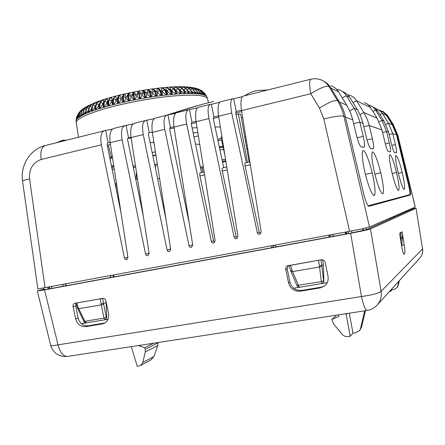 <?xml version="1.0" encoding="UTF-8"?>
<svg xmlns="http://www.w3.org/2000/svg" width="445" height="445" viewBox="0 0 445 445"><rect width="100%" height="100%" fill="white"/><g stroke="black" fill="none" stroke-linecap="round" stroke-linejoin="round"><path stroke-width="0.67" d="M368.126 205.812L368.427 206.118C366.869 204.377 365.217 200.011 363.476 193.013L345.37 116.746L343.857 116.217C342.544 110.621 340.414 105.404 337.466 100.559L328.861 86.425C325.768 85.679 319.738 88.116 310.777 93.734L241.552 110.616L261.215 231.895L259.908 234.192C258.634 234.482 257.772 233.97 257.31 232.646L231.739 113.013C230.137 104.48 230.488 99.713 232.796 98.707L233.658 98.812L242.297 96.654M231.739 113.013L218.617 116.212L237.947 236.373L236.634 238.648C235.399 238.921 234.56 238.409 234.115 237.107L208.989 118.559C207.437 110.104 207.91 105.348 210.424 104.291L211.358 104.375L219.652 102.305M208.989 118.559L196.112 121.702L215.113 240.762L213.811 243.02C212.604 243.276 211.787 242.759 211.353 241.485L186.666 124.005C185.153 115.617 185.754 110.877 188.463 109.776L197.424 107.857M186.666 124.005L174.023 127.086L192.713 245.067L191.417 247.309C190.238 247.548 189.442 247.036 189.019 245.779L164.756 129.35C163.287 121.034 164.005 116.301 166.903 115.16L175.603 113.303M164.756 129.35L152.346 132.376L170.719 249.295L169.439 251.52C168.288 251.742 167.509 251.23 167.103 249.99L143.245 134.596C141.822 126.347 142.65 121.63 145.732 120.45L154.181 118.648M143.245 134.596L131.058 137.566L149.136 253.444L147.868 255.647C146.739 255.858 145.977 255.352 145.582 254.128L122.125 139.747C120.745 131.564 121.685 126.864 124.934 125.64L133.144 123.899M122.125 139.747L110.16 142.661L127.943 257.522L126.686 259.702L125.301 259.48L124.455 258.189L101.388 144.803C100.053 136.693 101.093 132.004 104.514 130.741L112.479 129.056M368.165 205.801L409.839 194.649C410.273 193.987 409.889 190.977 408.682 185.626L396.578 135.019L392.318 124.795L386.488 115.411L384.168 112.796L381.109 111.1M379.351 110.21L383.69 111.873L386.933 115.194L386.488 115.411L382.311 113.358L388.351 123.081L392.774 133.695L395.366 144.547C396.534 149.687 396.862 152.474 396.345 152.919L394.604 152.618M65.543 285.846L65.782 284.477M112.98 277.068L113.38 275.416M273.169 247.437L273.842 245.379M329.895 236.946L330.602 234.838M246.319 162.642L235.984 114.354C235.65 112.579 235.716 111.623 236.195 111.484L241.49 110.232M223.702 167.659L213.544 119.805C213.216 118.047 213.311 117.091 213.828 116.946L218.556 115.828M201.502 172.588L191.517 125.156C191.2 123.41 191.317 122.458 191.873 122.303L196.05 121.318M189.192 222.85L169.89 130.407C169.584 128.677 169.729 127.732 170.318 127.565L173.967 126.708M166.035 219.491L148.652 135.564C148.357 133.85 148.524 132.905 149.153 132.732L152.285 131.998M143.323 216.198L127.798 140.631C127.509 138.929 127.698 137.989 128.36 137.805L131.002 137.194M121.046 212.966L107.312 145.61C107.034 143.919 107.239 142.979 107.94 142.789L110.104 142.294M131.192 138.412L127.926 138.122M192.112 127.999L197.057 127.62M215.052 126.914L220.358 127.059M224.82 154.793L220.948 137.266L221.966 137.027M221.159 138.228L217.75 139.613M217.95 140.564L221.554 140.003M244.683 136.865L245.785 136.737M247.715 148.658L246.747 148.569M157.352 164.233L154.615 164.339M153.875 142.111L150.143 142.75M222.962 146.377L219.29 146.889M193.981 136.865L198.387 135.964M197.858 132.666L193.124 132.794M246.469 140.943L245.451 141.21M246.213 145.548L247.192 145.415M199.738 144.436L195.494 144.063M112.535 158.008L110.082 158.559L110.366 160.573M105.743 130.735L108.102 142.784L107.69 142.884M110.16 142.661C109.197 134.429 110.421 129.679 113.842 128.41L113.87 128.405M110.371 144.03L108.374 145.126M108.469 145.526L107.351 145.799M135.686 167.225L133.589 167.209M109.77 157.652L111.929 157.141L111.111 156.901L112.262 156.223M132.988 165.879L135.48 165.913M126.113 125.651L128.516 137.8L128.121 137.894M131.058 137.566C130.062 129.267 131.186 124.5 134.435 123.265L134.462 123.265M146.85 120.478L149.297 132.727L148.925 132.821M152.346 132.376C151.306 124.005 152.329 119.221 155.405 118.031L166.614 115.233M174.162 127.971L171.826 128.544L169.801 128.282M167.96 115.205L170.457 127.565L170.107 127.648M174.023 127.086C172.949 118.648 173.862 113.848 176.754 112.702L176.771 112.696M200.411 172.849L200.317 172.849C199.71 173.033 199.571 174.056 199.911 175.931L213.583 240.934L214.713 242.38M189.459 109.843L192.006 122.308L191.678 122.386M196.112 121.702C194.999 113.186 195.794 108.38 198.492 107.273L198.514 107.267M45.073 287.876L29.554 178.907C25.026 179.813 22.689 180.57 22.55 181.176L37.864 288.955L349.636 231.3C360.216 229.292 366.825 227.84 369.472 226.95L415.274 207.075L397.802 135.174L393.413 124.861L397.797 135.163M245.384 162.864L245.301 162.864C244.783 163.026 244.7 164.06 245.062 165.963L259.218 232.162L260.648 233.725M233.658 98.812L236.306 111.495L236.028 111.562M241.552 110.616C240.356 101.955 240.906 97.121 243.204 96.109L243.226 96.103M235.783 112.969L240.712 111.767L241.774 112.012M191.339 123.793L196.251 122.592M213.355 118.431L218.762 117.113M380.72 172.799C377.905 160.706 373.433 149.62 372.198 152.34C371.297 155.083 372.092 161.947 374.579 172.927C377.343 184.019 379.835 190.877 382.066 193.508C384.469 195.85 383.662 184.914 380.72 172.799L374.851 174.051M336.47 89.223L339.112 89.862C342.161 90.964 344.564 92.894 346.31 95.664L354.682 109.264L357.546 115.038L359.61 121.174L363.248 136.431C364.75 143.151 365.028 146.778 364.082 147.317L360.978 146.772C359.627 145.687 358.064 141.655 356.284 134.674L352.462 118.637L350.298 112.185L347.289 106.121L338.511 91.831C336.681 88.922 334.167 86.897 330.969 85.746M347.634 94.713L349.792 95.263C352.651 96.298 354.899 98.106 356.528 100.687L364.366 113.392L367.042 118.776L368.972 124.505L372.376 138.74C373.783 145.009 374.078 148.396 373.266 148.914L370.585 148.441C369.4 147.451 367.982 143.713 366.335 137.21L362.775 122.303L360.756 116.301L357.952 110.66L349.764 97.36C348.057 94.657 345.709 92.766 342.722 91.687M368.276 104.92L369.661 105.309C372.159 106.216 374.117 107.79 375.541 110.032L381.916 120.311L386.588 131.542L389.33 143.023C390.565 148.458 390.888 151.406 390.298 151.867L388.301 151.517C387.4 150.705 386.243 147.495 384.83 141.883L381.977 129.934L377.121 118.242L370.49 107.551C369.011 105.215 366.975 103.579 364.383 102.645M394.565 152.607C393.758 151.851 392.685 148.83 391.355 143.535L388.663 132.265L384.074 121.24L377.215 110.277L374.963 108.057L372.181 106.566M391.973 172.627C394.398 182.378 396.478 188.324 398.214 190.454C399.794 190.516 399.243 184.542 396.545 172.527C393.491 160.456 391.194 154.537 389.653 154.771C388.991 156.985 389.764 162.937 391.973 172.627M398.108 172.515C400.411 181.783 402.347 187.401 403.915 189.364C405.3 189.353 404.722 183.707 402.18 172.426C399.326 161.107 397.207 155.511 395.822 155.644C395.238 157.68 396 163.304 398.108 172.515M365.117 173.094C368.06 184.875 370.785 192.229 373.305 195.144C376.092 197.853 375.385 186.049 372.198 172.944C369.166 159.855 364.166 147.885 362.736 151.044C361.696 154.092 362.491 161.44 365.117 173.094M368.961 206.308L410.385 194.988C410.857 194.281 410.451 191.122 409.172 185.509L397.074 134.913L392.774 133.695L389.191 134.49M385.865 124.472L388.351 123.081L392.318 124.795L392.768 124.578L397.074 134.913L397.73 135.147L415.224 207.114M391.811 145.348L395.366 144.547M385.342 143.919L389.33 143.023M367.03 139.93L372.376 138.74M357.096 137.8L363.248 136.431M345.37 116.746C344.041 111.2 341.905 106.016 338.962 101.21L330.318 87.148C328.577 84.361 326.23 82.297 323.276 80.962M241.329 117.797L242.703 117.73M236.006 114.46L238.387 113.881L240.734 114.393L249.111 162.019M238.387 113.881L247.426 162.397M225.871 161.312L223.117 161.997M222.517 162.086L223.134 162.102M222.417 161.602L223.857 161.279M58.974 141.822L57.405 142.506M59.218 141.532L62.478 140.32L65.293 140.537M155.238 167.348L156.468 164.272M55.441 142.995L59.235 141.755M136.131 179.202L136.42 171.931M133.856 167.209L133.572 168.722M49.239 288.861L48.878 287.17M49.729 288.772L49.401 287.075M51.915 288.366L51.587 286.669M63.235 284.505L62.422 286.424M333.85 236.212L332.009 234.576M345.587 234.042L345.175 232.129M346.811 233.814L346.438 231.895M348.446 233.514L348.073 231.589M346.182 233.931L345.765 232.017M363.387 230.493L363.037 228.596M366.224 229.726L365.896 227.94M366.324 229.687L366.001 227.912M389.848 218.117L390.015 219.174M329.617 235.016L328.521 237.202M330.012 235.811L330.207 236.885M276.451 246.83L274.665 245.228M299.318 287.298L292.148 270.649L290.552 265.242L320.94 259.83M293.655 288.254L299.496 287.275C295.864 286.252 297.783 286.096 296.904 285.495L321.346 281.629L323.621 280.878L321.857 266.221L319.566 266.956L319.432 265.899L321.752 265.248L320.956 259.919L322.302 259.769M299.468 287.281L327.209 282.653M322.503 283.426L323.91 281.468L323.337 265.042L322.747 259.874M322.275 283.476L321.346 281.629L319.566 266.956L292.554 271.65L291.041 271.584M322.286 283.471L299.496 287.275M319.432 265.899L318.57 260.481M290.652 270.666L296.887 285.367M290.663 270.771L292.148 270.649M290.552 265.242L289.244 265.426M320.205 259.958L318.537 260.303M272.39 245.651L271.383 247.77M114.582 276.773L113.013 275.255M111.022 275.627L110.132 277.597M113.369 275.433L113.625 276.951M66.655 285.64L65.137 284.149M105.993 301.271L106.772 317.869L105.443 319.677L108.018 319.249M81.379 323.693L86.402 322.853L84.828 321.307L103.958 318.097L106.305 317.368L103.657 304.163L101.299 304.881L101.11 303.924L103.49 303.284L102.617 298.367M105.532 319.66L103.958 318.097L101.299 304.881L77.858 308.875L83.905 321.368C83.738 321.985 84.561 322.48 86.363 322.859L105.443 319.677L86.402 322.853M101.11 303.924L100.136 298.845L75.9 303.078M83.905 321.373L84.828 321.307L78.359 307.884L76.807 302.962M76.84 303.123L75.895 303.223L77.452 308.012L78.359 307.884M101.71 298.523L100.136 298.845M394.52 217.177L394.309 216.181M410.846 209.929L410.691 209.078M412.632 209.133L412.476 208.305M412.671 209.117L412.521 208.288M393.825 216.392L393.986 217.41M400.912 241.73L401.117 237.797L400.305 238.047M401.635 231.928L402.119 231.895L400.706 232.791L401.117 237.797M390.588 218.918L390.371 217.889M402.202 232.418L402.441 236.89L401.651 246.224M400.706 232.791L399.927 233.002M402.414 237.313L402.219 232.423M369.472 226.95L343.857 116.217C340.853 115.461 334.178 116.39 323.838 119.01L319.443 108.096L310.777 93.734C309.225 84.912 309.253 80.072 310.86 79.216C314.164 78.431 317.402 78.604 320.584 79.722C324.088 80.99 326.847 83.226 328.861 86.425L330.318 87.148M375.591 108.558L379.068 110.037L382.027 112.924L382.311 113.358L379.991 114.654M393.469 124.889L387.645 115.572L393.413 124.861L392.768 124.578L386.933 115.194L387.567 115.511L383.006 111.456M392.178 173.472L396.545 172.527M398.286 173.272L402.18 172.426M365.428 174.384L372.198 172.944M222.689 167.904L222.6 167.904C222.033 168.077 221.927 169.106 222.272 170.991L236.184 236.59L237.463 238.097M211.358 104.375L213.95 116.952L213.644 117.024M218.617 116.212C217.46 107.623 218.139 102.801 220.642 101.744L220.659 101.738M111.456 165.913L113.698 165.679M113.736 165.89L111.511 166.196M200.278 166.775L203.309 166.819M203.482 167.887L200.506 167.854M267.551 90.029L258.156 90.418C253.389 91.064 248.872 92.844 244.611 95.758M212.871 101.716L213.65 101.56C204.505 103.424 188.78 107.99 166.474 115.272M412.604 208.738L416.053 208.277L422.561 248.95L416.053 208.282M367.175 310.449L367.025 310.471C365.256 309.887 363.409 305.242 361.468 296.531C372.12 295.029 378.673 293.288 381.126 291.291L370.479 228.897L416.003 208.316M370.479 228.897C367.843 229.815 361.229 231.278 350.638 233.28L361.468 296.531L58.022 344.853L44.528 289.884L350.638 233.28M44.528 289.884L37.324 290.941L44.005 289.039M44.049 289.256L41.023 290.179L46.502 289.367L351.366 232.974L366.419 229.653M366.413 229.653L412.621 208.85M288.293 265.593L287.203 268.83L289.901 282.086C291.703 288.015 295.608 290.791 301.621 290.418L300.386 291.169L320.122 287.904L324.333 286.118C327.459 283.582 328.683 280.244 328.004 276.111L325.195 262.589C324.6 260.52 323.254 259.591 321.156 259.791L287.375 265.893C286.102 266.572 285.568 267.773 285.773 269.486L288.555 282.803C290.39 288.755 294.334 291.542 300.386 291.169M324.422 286.052L321.245 287.17L301.621 290.418M104.759 323.003L88.088 325.768C83.054 326.035 79.738 323.448 78.136 318.019L75.672 305.904L75.989 303.674M138.267 345.565L144.797 347.684L145.204 349.331L145.242 351.978L142.817 362.497L140.715 365.428L139.018 366.012L137.244 366.274L131.314 346.633M151.122 359.771L153.931 356.517L157.753 345.57L158.064 342.528M144.797 347.684L153.814 343.184M115.828 183.779L115.127 183.935M202.019 167.871L202.981 172.26M201.947 167.871L202.87 172.287M164.394 211.547L164.272 208.26M137.505 178.896L135.742 179.291M116.418 183.067C115.733 183.362 115.511 184.375 115.75 186.105L117.063 193.419M112.173 169.45L114.22 168.9M113.753 165.991L113.158 166.157L111.995 168.583M117.786 196.974L118.542 196.807M401.818 231.906L399.838 233.058L399.96 235.972L401.752 246.825C402.558 251.369 403.281 253.828 403.926 254.195L404.627 253.622C405.089 252.66 404.95 249.756 404.21 244.906L402.436 234.142M102.2 323.938L103.946 323.42C107.718 321.429 109.253 318.064 108.552 313.313L105.932 300.976C105.393 299.09 104.252 298.228 102.506 298.384L74.721 303.318C73.38 303.852 72.83 304.992 73.069 306.733L75.656 318.887C77.313 324.333 80.673 326.919 85.74 326.658L102.2 323.938L104.469 323.059M390.387 290.485L390.554 291.403L389.386 291.592M398.881 281.134L397.691 286.113L396.807 287.882L394.07 289.428L392.045 289.751L391.873 288.849M397.112 287.526L398.169 285.562L399.376 280.589M390.554 291.403L392.045 289.751M346.071 313.686L350.215 336.248L348.096 336.553C345.665 336.832 343.618 336.02 341.96 334.112L333.622 324.016L331.814 319.449L338.945 316.412L338.651 314.826M331.814 319.449L336.676 315.127M350.215 336.248L352.996 333.155L355.722 332.76L359.404 330.718L361.479 327.309L365.434 310.716M349.286 313.191L352.996 333.155M364.689 310.832L360.584 328.327M360.061 329.956L361.479 327.309M374.54 195.11L373.522 195.311M373.55 195.327L374.523 195.133M106.794 98.59L103.401 99.641L100.281 102.573L99.424 108.619L103.24 107.456L103.463 103.251L104.058 101.399L107.061 98.501M102.784 99.858L99.797 100.848L96.42 103.857L95.358 109.954L98.901 108.786L98.879 106.961L99.93 102.684L103.207 99.702M98.979 101.165L96.437 102.066L92.883 105.142L91.637 111.272L94.874 110.121L96.092 103.974L99.58 100.92M95.352 102.545L93.328 103.301L89.69 106.405L88.277 112.579L91.197 111.439L92.588 105.254L96.192 102.161M91.887 104.019L90.463 104.558L86.858 107.646L85.301 113.853L87.882 112.741L89.423 106.516L93.266 103.329M88.878 105.432L87.832 105.854L84.405 108.853L82.72 115.088L84.956 114.009L86.625 107.751L90.457 104.564M86.313 106.767L82.342 110.021L80.556 116.284L82.431 115.244L84.205 108.958L87.826 105.854M83.933 108.224L80.678 111.139L78.815 117.424L80.317 116.429L82.18 110.121L85.396 107.217M81.663 109.926L79.421 112.201L77.491 118.504L78.626 117.558L80.551 111.233L82.992 108.819M79.444 112.134L78.542 113.23L76.601 119.516L77.358 118.631L79.327 112.29L80.845 110.594M77.324 115.416L76.473 117.647L76.128 120.456L78.331 113.536M76.056 121.168L76.429 117.819M204.65 93.228L206.814 96.676L207.542 98.684M202.175 90.991L206.747 96.587L203.727 92.315M193.174 87.587L197.402 89.184L201.429 94.34L203.165 94.729L199.149 89.601L195.711 88.143L199.299 89.645L203.387 94.796L204.772 95.263L200.689 90.146L198.264 88.961L200.806 90.196L204.939 95.336L205.963 95.886L201.846 90.769L200.606 90.062M198.264 88.961L197.78 88.811M195.711 88.143L195.094 88.038M184.998 86.758L189.453 88.366L193.169 93.567L195.939 93.695L192.218 88.522L187.679 86.914L192.468 88.544L196.306 93.723L198.743 93.945L194.899 88.789L190.516 87.187L195.121 88.816L199.065 93.978L201.157 94.29L197.213 89.15L192.385 87.52M190.516 87.187L189.553 87.175M187.679 86.914L186.271 86.914M181.655 86.68L186.099 88.294L189.665 93.511L192.752 93.55L189.175 88.355L184.625 86.753L182.561 86.742M178.095 86.708L182.411 88.327L185.815 93.572L189.203 93.517L185.787 88.294L181.343 86.686L178.729 86.725M174.312 86.836L178.423 88.46L180.486 91.097L181.638 93.739L185.309 93.584L182.072 88.333L177.822 86.719L174.752 86.831M170.324 87.059L174.151 88.705L177.166 94.012L181.093 93.767L178.056 88.477L174.084 86.847L170.596 87.048M166.141 87.376L169.634 89.05L172.421 94.401L176.587 94.056L173.767 88.727L170.129 87.075L166.319 87.365M161.796 87.787L164.211 88.772L164.889 89.501L167.448 94.891L171.815 94.457L169.222 89.089L165.985 87.392L163.332 87.637M163.326 87.637L161.908 87.776M157.302 88.288L158.871 88.839L159.961 90.057L162.269 95.486L166.808 94.957L164.466 89.551L161.696 87.799L157.38 88.282M153.586 88.761L152.696 88.878L153.597 89.145L154.882 90.708L156.929 96.187L161.607 95.569L159.521 90.112L157.241 88.299L154.409 88.65M148.914 89.417L148.013 89.551L149.687 91.453L151.467 96.982L156.251 96.281L154.432 90.769L152.657 88.883L149.765 89.289M148.013 89.551L143.268 90.302L144.419 92.287L145.921 97.867L150.777 97.088L149.231 91.525L147.979 89.556L147.05 92.148L148.09 95.03L147.05 92.148M143.268 90.302L138.495 91.13L140.342 98.835L145.226 97.983L143.234 90.307L142.044 92.977L142.778 95.909L142.044 92.977M138.434 91.169L133.734 92.026L133.823 94.201L134.763 99.886L139.647 98.962L138.501 91.13M133.695 92.032L129.017 92.983L128.577 95.263L129.239 100.998L134.073 100.019L133.361 94.29L133.556 92.137L135.847 94.095L136.265 97.093L135.847 94.095M128.978 92.994L124.377 93.995L123.421 96.381L123.805 102.178L128.555 101.143L128.121 95.358L128.561 93.322L129.017 92.983L130.863 95.08L130.975 98.134L130.863 95.08M124.339 94.006L119.85 95.058L118.387 97.555L118.504 103.401L123.132 102.328L122.97 96.482L123.499 94.713L124.377 93.995L125.946 96.126L125.757 99.241L125.946 96.126M119.716 95.091L115.478 96.153L113.525 98.773L113.375 104.67L117.853 103.557L117.953 97.661L118.409 96.348L119.788 95.069M115.266 96.209L112.852 96.854M112.146 97.049L111.267 97.288L108.864 100.019L108.463 105.971L112.752 104.831L113.108 98.879L115.377 96.181M110.955 97.377L108.791 98M108.146 98.189L107.228 98.451L104.436 101.288L103.802 107.29L107.868 106.133L108.463 100.131L111.122 97.327M103.207 104.425L103.24 107.456M103.691 101.933L102.133 105.376L103.691 101.933L103.552 99.602M99.424 108.619L102.133 105.376M204.884 95.191L205.963 95.886M203.181 94.296L204.772 95.263M201.073 93.506L203.165 94.729M198.553 92.816L201.157 94.29M195.639 92.221L198.743 93.945M192.335 91.715L195.939 93.695M184.019 86.786L184.28 87.22M188.318 90.752L188.608 91.219M188.88 91.431L192.752 93.55M180.948 86.714L181.376 87.593M183.752 89.701L185.37 91.42L184.414 90.63M185.37 91.42L189.203 93.517M177.588 86.742L178.206 88.271M179.101 89.145L181.538 91.514L179.691 89.868M181.538 91.514L185.309 93.584M181.638 93.739L180.954 92.026M173.962 86.864L174.696 89.067L177.405 91.709L174.696 89.067M177.405 91.709L181.093 93.767M177.166 94.012L175.903 90.969M170.085 87.081L170.541 89.345L173.005 92.009L170.541 89.345M173.005 92.009L176.587 94.056M172.421 94.401L171.993 92.093L170.83 90.463M165.651 87.42L165.985 87.392L166.163 89.718L168.366 92.415L166.163 89.718M168.366 92.415L171.815 94.457M167.448 94.891L167.303 92.521L165.668 90.252M161.696 87.799L161.591 90.185L163.521 92.927L161.591 90.185M163.521 92.927L166.808 94.957M162.269 95.486L162.419 93.055L160.528 90.341M156.929 96.187L157.363 93.684L156.557 91.998L155.127 90.407M157.28 88.294L156.857 90.752L158.503 93.533L156.857 90.752M158.503 93.533L161.607 95.569M151.467 96.982L152.184 94.407L150.838 91.575L149.62 90.563M152.696 88.878L152.001 91.409L153.347 94.234L152.001 91.409M153.347 94.234L156.251 96.281M145.921 97.867L146.911 95.219L145.871 92.338L144.069 90.813M148.09 95.03L150.777 97.088M140.342 98.835L141.593 96.114L141.182 94.368L140.865 93.177L138.529 91.147M142.778 95.909L145.226 97.983M138.267 91.414L137.027 93.873L137.449 96.865L139.647 98.962M134.763 99.886L136.265 97.093M132.999 93.005L132.032 94.841L132.148 97.894L134.073 100.019M129.239 100.998L130.975 98.134M127.743 94.679L127.098 95.875L126.908 98.99L128.555 101.143M123.805 102.178L125.757 99.241M121.14 97.216L120.651 100.398L121.14 97.216L119.816 95.069M122.536 96.459L121.774 100.136L123.132 102.328M118.504 103.401L120.651 100.398M116.479 98.356L115.7 101.599L116.479 98.356L115.439 96.165M117.474 98.239L116.79 101.332L117.853 103.557M113.375 104.67L115.7 101.599M111.995 99.524L110.944 102.84L111.995 99.524L111.283 97.283M112.574 100.047L111.984 102.561L112.752 104.831M108.463 105.971L110.944 102.84M107.723 100.72L106.411 104.102L107.723 100.72L107.301 98.44M107.79 102.122L107.395 103.819L107.868 106.133M103.802 107.29L106.411 104.102M99.252 104.492L98.15 106.655L99.535 103.585M100.075 102.406L100.075 100.77M98.868 107.145L98.901 108.786M95.358 109.954L98.15 106.655M95.069 106.878L94.479 107.935L95.341 105.771M96.815 102.901L96.882 101.938M91.637 111.272L94.479 107.935M91.314 108.919L91.403 108.402M93.917 103.585L94.001 103.09M88.277 112.579L91.147 109.197M85.301 113.853L87.965 110.71M82.72 115.088L85.017 112.368M80.556 116.284L82.464 113.97M78.815 117.424L80.334 115.522M77.491 118.504L78.632 117.024M76.601 119.516L77.358 118.481M153.881 155.628L155.934 155.21M152.807 155.622L155.872 154.827M152.184 152.618L155.394 151.778M153.675 142.144L154.426 145.615M219.936 149.915L223.624 149.37M219.407 147.44L223.084 146.939M223.117 147.095L219.452 147.629M225.826 161.057L222.389 161.479M124.455 258.189L127.921 257.382M145.582 254.128L149.114 253.294M167.103 249.99L170.696 249.133M189.019 245.779L192.679 244.889M211.353 241.485L213.583 240.934M204.6 174.891L199.911 175.931M323.838 119.01L349.636 231.3M29.554 178.907C28.942 168.966 32.808 162.497 41.163 159.488C40.128 151.539 41.569 146.867 45.496 145.482L104.175 130.824M101.388 144.803L41.163 159.494M257.31 232.646L259.218 232.162M250.335 164.8L245.062 165.963M352.735 119.738L345.476 117.196M363.031 123.326L359.872 122.225L353.653 123.588M381.977 129.934L369.216 125.484L363.826 126.669M388.663 132.265L386.588 131.542L382.572 132.432M408.682 185.626L409.172 185.509M396.345 152.919L394.476 152.552M379.112 121.88L381.916 120.311L384.074 121.24M390.298 151.867L388.196 151.456M360.038 114.649L363.849 112.529L377.121 118.242M373.266 148.914L370.435 148.352M349.698 110.799L354.131 108.346L357.413 109.759M349.764 97.36L346.31 95.664L342.25 97.9M364.082 147.317L360.8 146.672M346.711 105.153L339.457 102.038M319.443 108.096C328.46 102.489 334.468 99.975 337.466 100.564L338.962 101.21M159.605 178.556L157.586 178.701M66.578 140.214L63.262 140.192L59.697 141.577M45.14 145.565C29.921 149.281 20.114 165.768 22.55 181.171L22.556 181.215M135.447 177.855L136.259 177.672M47.826 287.37L48.171 289.061M352.006 232.857L351.611 230.927M362.708 228.669L363.053 230.571M323.91 281.468L323.621 280.878M321.857 266.221L321.752 265.248L323.337 265.042M289.105 265.537L290.585 265.415M106.772 317.869L106.305 317.368M103.657 304.163L103.49 303.284L106.11 302.889M100.17 299.007L103.285 298.35M394.493 217.032L393.936 217.138M401.663 246.263L402.419 237.307L400.367 238.425M400.806 233.336L399.732 233.575M390.565 218.773L389.965 218.884M377.811 111.144L375.541 110.032L372.932 111.484M370.49 107.551L356.528 100.687L353.013 102.628M338.511 91.831L330.896 88.088M410.385 194.988L409.839 194.649M234.115 237.107L236.184 236.59M227.25 169.895L222.272 170.991M419.674 258.228L420.147 257.705C422.233 255.152 423.039 252.232 422.561 248.95L381.126 291.291C381.855 296.353 380.642 300.82 377.493 304.692L376.659 305.598M142.817 362.497L153.931 356.517M145.204 349.331L158.092 342.828M157.753 345.57L145.242 351.978M116.851 185.86L115.75 186.105M42.792 289.584L43.098 289.962M404.627 253.622L403.548 253.811M401.74 245.34L404.21 244.906M50.686 345.353L50.697 345.403C51.058 345.915 53.5 345.737 58.022 344.853C59.992 352.479 63.107 356.345 67.373 356.445L67.762 356.384M75.672 305.904L73.069 306.733M75.656 318.887L78.136 318.019M88.088 325.768L85.74 326.658M287.203 268.83L285.773 269.486M288.555 282.803L289.901 282.086M320.122 287.904L321.245 287.17M397.691 286.113L398.169 285.562M347.195 313.514L346.166 314.476M208.483 102.695L207.615 98.996C206.413 95.18 194.382 94.229 171.52 96.142C149.47 98.25 121.034 103.752 101.516 109.704C84.65 114.994 76.206 119.338 76.19 122.737L76.228 122.998M102.372 99.992L102.739 99.869M104.38 99.341L104.814 99.202M100.882 100.492L101.221 100.381M176.392 86.775L176.743 86.764M172.654 86.931L173.099 86.909M174.807 86.831L175.185 86.814M168.544 87.192L169.211 87.142M170.952 87.025L171.42 86.998M164.377 87.537L165.101 87.47M166.875 87.32L167.542 87.264M160.028 87.977L160.801 87.893M162.597 87.71L163.176 87.654M155.528 88.511L156.34 88.41M158.159 88.188L158.937 88.099M150.905 89.128L151.756 89.011M146.199 89.829L147.067 89.695M141.443 90.613L142.328 90.463M144.174 90.157L145.037 90.012M136.676 91.464L137.555 91.303M139.402 90.969L140.275 90.813M131.931 92.382L132.799 92.21M134.64 91.848L135.508 91.681M127.242 93.361L128.088 93.183M129.918 92.794L130.774 92.621M122.648 94.396L123.46 94.207M125.273 93.795L126.102 93.611M118.181 95.469L118.949 95.28M120.74 94.841L121.535 94.651M113.876 96.576L114.593 96.387M116.351 95.931L117.107 95.736M109.759 97.716L110.416 97.527M106.005 98.835L106.461 98.695M102.723 103.412L100.281 102.573M200.35 90.446L200.689 90.146M198.565 90.101L199.149 89.601M196.384 89.851L197.213 89.15M193.809 89.69L194.899 88.789M190.855 89.64L192.218 88.522M187.534 89.695L189.175 88.355M183.913 89.829L185.787 88.294M180.164 89.912L182.072 88.333M176.137 90.096L178.056 88.477M171.842 90.385L173.767 88.727M166.252 90.88L164.889 89.501M167.314 90.774L169.222 89.089M161.485 91.392L159.961 90.057M162.586 91.264L164.466 89.551M156.557 91.998L154.882 90.708M157.691 91.854L159.521 90.112M151.506 92.705L149.687 91.453M152.668 92.532L154.432 90.769M146.366 93.495L144.419 92.287M147.545 93.305L149.231 91.525M141.182 94.368L139.118 93.205M142.367 94.162L143.958 92.365M135.992 95.313L133.823 94.201M137.177 95.091L138.651 93.289M130.836 96.331L128.577 95.263M132.004 96.098L133.361 94.29M125.746 97.411L123.421 96.381M126.897 97.16L128.121 95.358M120.773 98.54L118.387 97.555M121.897 98.278L122.97 96.482M115.95 99.719L113.525 98.773M117.035 99.446L117.953 97.661M111.311 100.926L108.864 100.019M112.351 100.648L113.108 98.879M106.889 102.161L104.436 101.288M98.835 104.67L96.42 103.857M95.258 105.921L92.883 105.142M91.753 107.078L89.69 106.405M88.577 108.207L86.858 107.646M85.79 109.314L84.405 108.853M83.399 110.382L82.342 110.021M81.418 111.4L80.678 111.139M79.855 112.363L79.421 112.201M152.919 155.594L154.704 155.528M222.027 159.788L225.543 159.277M222.344 161.274L225.787 160.795M387.628 115.544L383.028 111.473M111.111 156.901L108.369 145.092M204.138 172.004L200.317 172.855M249.856 161.858L245.306 162.864M44.161 289.784L43.805 288.11M289.055 265.459L290.663 270.766M77.452 308.012L77.858 308.875M243.209 96.109L310.705 79.254M226.783 166.975L222.6 167.904M220.642 101.744L232.563 98.768M198.492 107.273L210.173 104.358M113.848 128.41L124.611 125.724M134.44 123.271L145.426 120.528M176.754 112.702L188.191 109.848M166.213 115.333L199.666 105.031M37.324 290.941L50.697 345.403C53.35 353.286 58.912 356.962 67.373 356.445L367.025 310.471C371.225 309.792 374.718 307.868 377.493 304.692L420.147 257.705C422.255 255.124 423.078 252.193 422.617 248.9M140.792 365.384L151.506 359.566M113.698 165.662L113.903 166.836M287.381 265.91L287.848 265.704M397.285 287.331L396.873 287.804M360.289 329.695L359.488 330.613M76.05 120.968L78.481 137.244M76.473 117.647L76.317 118.303M103.14 104.72L103.468 103.257M175.608 90.546L175.92 90.997M165.685 90.274L164.65 89.217M160.562 90.368L159.254 89.189M153.914 89.406L155.188 90.457M148.652 89.823L149.67 90.602M143.513 90.413L144.085 90.83M133.556 92.137L132.938 93.1M128.561 93.322L127.648 94.835M123.499 94.718L122.436 96.632M118.409 96.348L117.419 98.345M113.336 98.25L112.54 100.136M107.762 102.205L108.335 100.487M98.885 106.961L98.835 107.601M152.819 155.667L154.198 155.617"/></g></svg>
